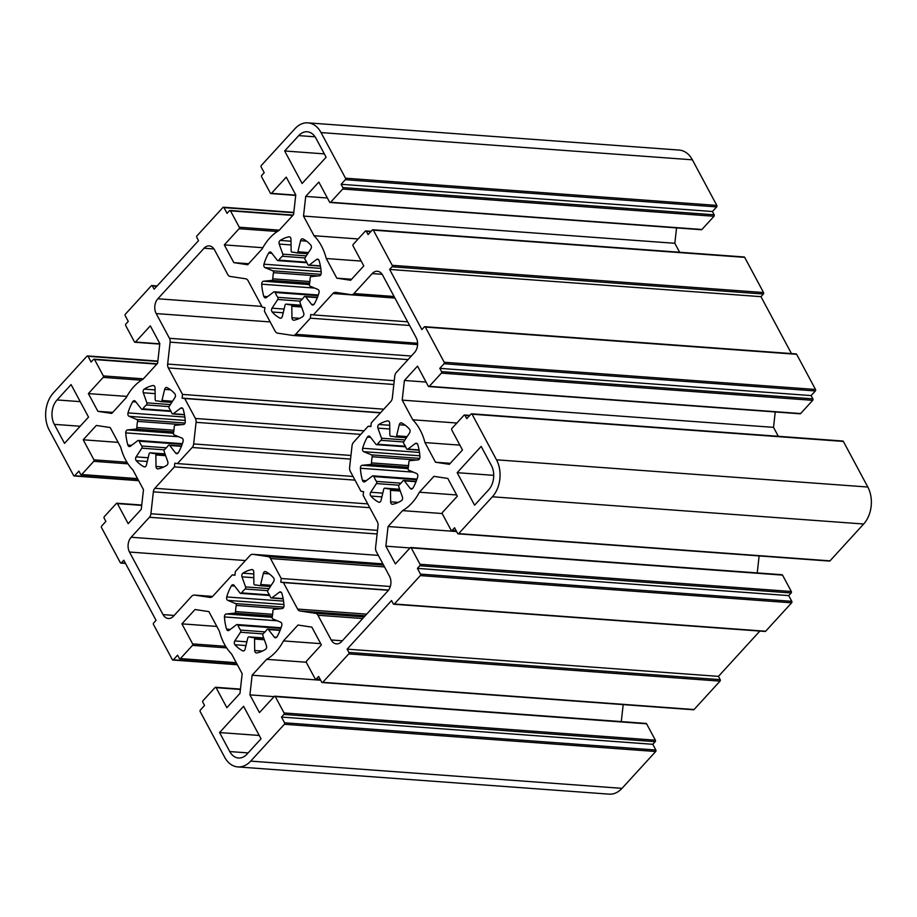 <?xml version="1.0" encoding="UTF-8"?>
<svg xmlns="http://www.w3.org/2000/svg" width="917" height="917" viewBox="0 0 917 917"><rect width="100%" height="100%" fill="white"/><g stroke="black" fill="none" stroke-linecap="round" stroke-linejoin="round"><path stroke-width="1.38" d="M280.636 622.162A2.636 1.857 94.2 0 1 281.748 625.577A42.125 29.78 94.2 0 1 277.037 636.73A2.636 1.857 94.2 0 1 275.421 637.762A2.636 1.857 94.2 0 1 274.309 637.12L268.429 629.543A1.582 1.112 -85.8 0 0 266.893 629.635A26.329 18.615 94.2 0 1 263.339 633.521A1.582 1.112 -85.8 0 0 262.881 635.619L266.457 645.706A2.636 1.857 94.2 0 1 265.483 649.351A42.125 29.78 94.2 0 1 256.726 652.95A2.636 1.857 94.2 0 1 256.37 652.973A2.636 1.857 94.2 0 1 254.697 650.52L254.559 639.023A1.582 1.112 -85.8 0 0 253.482 637.556A26.329 18.615 94.2 0 1 252.301 637.521A26.329 18.615 94.2 0 1 249.149 636.902A1.582 1.112 -85.8 0 0 247.785 638.003L245.114 649.076A2.636 1.857 94.2 0 1 243.165 650.978A2.636 1.857 94.2 0 1 242.627 650.818A42.125 29.78 94.2 0 1 234.947 644.754A2.636 1.857 94.2 0 1 234.809 640.937L240.495 632.249A1.582 1.112 -85.8 0 0 240.518 630.082A26.329 18.615 94.2 0 1 237.939 625.268A1.582 1.112 -85.8 0 0 236.471 624.729L229.112 630.3A2.636 1.857 94.2 0 1 228.104 630.621A2.636 1.857 94.2 0 1 226.568 629.119A42.125 29.78 94.2 0 1 224.459 616.946A2.636 1.857 94.2 0 1 226.293 613.966L234.477 613.175A1.582 1.112 -85.8 0 0 235.577 611.582A26.329 18.615 94.2 0 1 236.265 605.426A1.582 1.112 -85.8 0 0 235.543 603.569L227.817 600.371A2.636 1.857 94.2 0 1 226.705 596.956A42.125 29.78 94.2 0 1 231.416 585.803A2.636 1.857 94.2 0 1 233.033 584.771A2.636 1.857 94.2 0 1 234.133 585.413L240.013 592.99A1.582 1.112 -85.8 0 0 241.561 592.898A26.329 18.615 94.2 0 1 245.114 589.012A1.582 1.112 -85.8 0 0 245.573 586.914L241.985 576.827A2.636 1.857 94.2 0 1 242.959 573.171A42.125 29.78 94.2 0 1 251.716 569.583A2.636 1.857 94.2 0 1 252.072 569.56A2.636 1.857 94.2 0 1 253.745 572.013L253.883 583.51A1.582 1.112 -85.8 0 0 254.96 584.977A26.329 18.615 94.2 0 1 256.152 585.012A26.329 18.615 94.2 0 1 259.293 585.631A1.582 1.112 -85.8 0 0 260.657 584.53L263.328 573.457A2.636 1.857 94.2 0 1 265.288 571.555A2.636 1.857 94.2 0 1 265.815 571.715A42.125 29.78 94.2 0 1 273.495 577.779A2.636 1.857 94.2 0 1 273.633 581.596L267.947 590.284A1.582 1.112 -85.8 0 0 267.936 592.451A26.329 18.615 94.2 0 1 270.515 597.265A1.582 1.112 -85.8 0 0 271.982 597.804L279.33 592.233A2.636 1.857 94.2 0 1 280.35 591.901A2.636 1.857 94.2 0 1 281.886 593.414A42.125 29.78 94.2 0 1 283.983 605.587A2.636 1.857 94.2 0 1 282.149 608.567L273.977 609.358A1.582 1.112 -85.8 0 0 272.876 610.951A26.329 18.615 94.2 0 1 272.189 617.095A1.582 1.112 -85.8 0 0 272.899 618.964L280.636 622.162M396.282 372.497A5.261 3.725 -85.8 0 0 394.78 376.027L392.327 397.944A5.261 3.725 94.2 0 1 390.837 401.486L371.27 422.886L370.858 426.577L368.256 426.187L353.526 442.292A5.261 3.725 -85.8 0 0 352.036 445.834L349.606 467.452A5.261 3.725 -85.8 0 0 350.283 471.315L360.966 491.26L363.579 491.65L363.166 495.352L377.368 521.842A5.261 3.725 94.2 0 1 378.033 525.705L375.58 547.621A5.261 3.725 -85.8 0 0 376.245 551.484L389.507 576.208A10.534 7.451 94.2 0 1 387.845 590.995L341.628 641.545A10.534 7.451 94.2 0 1 336.47 643.872A10.534 7.451 94.2 0 1 331.197 639.974L317.947 615.25A5.261 3.725 -85.8 0 0 315.505 613.324L300.054 610.997A5.261 3.725 94.2 0 1 297.612 609.071L283.41 582.582L280.808 582.192L281.221 578.489L270.526 558.545A5.261 3.725 -85.8 0 0 268.096 556.63L252.84 554.327A5.261 3.725 -85.8 0 0 252.645 554.304A5.261 3.725 -85.8 0 0 250.066 555.461L235.337 571.578L234.924 575.268L232.31 574.879L212.755 596.279A5.261 3.725 94.2 0 1 210.176 597.437A5.261 3.725 94.2 0 1 209.97 597.414L194.519 595.087A5.261 3.725 -85.8 0 0 194.312 595.064A5.261 3.725 -85.8 0 0 191.745 596.222L173.473 616.201A10.534 7.451 94.2 0 1 168.327 618.517A10.534 7.451 94.2 0 1 163.054 614.631L129.492 552.045A10.534 7.451 94.2 0 1 131.154 537.259L149.414 517.28A5.261 3.725 -85.8 0 0 150.904 513.749L153.357 491.833A5.261 3.725 94.2 0 1 154.847 488.291L174.413 466.891L174.826 463.2L177.44 463.589L192.169 447.485A5.261 3.725 -85.8 0 0 193.659 443.943L196.078 422.324A5.261 3.725 -85.8 0 0 195.413 418.461L184.718 398.517L182.116 398.127L182.529 394.425L168.327 367.935A5.261 3.725 94.2 0 1 167.651 364.072L170.115 342.156A5.261 3.725 -85.8 0 0 169.439 338.293L156.188 313.568A10.534 7.451 94.2 0 1 157.839 298.782L204.055 248.232A10.534 7.451 94.2 0 1 209.214 245.905A10.534 7.451 94.2 0 1 214.486 249.802L227.748 274.527A5.261 3.725 -85.8 0 0 230.178 276.453L245.641 278.779A5.261 3.725 94.2 0 1 248.071 280.705L262.273 307.195L264.887 307.585L264.474 311.287L275.157 331.232A5.261 3.725 -85.8 0 0 277.599 333.146L292.844 335.45A5.261 3.725 -85.8 0 0 293.05 335.473A5.261 3.725 -85.8 0 0 295.629 334.315L310.347 318.199L310.771 314.508L313.373 314.898L332.94 293.497A5.261 3.725 94.2 0 1 335.519 292.34A5.261 3.725 94.2 0 1 335.714 292.363L351.177 294.689A5.261 3.725 -85.8 0 0 351.371 294.712A5.261 3.725 -85.8 0 0 353.951 293.555L372.21 273.575A10.534 7.451 94.2 0 1 377.368 271.26A10.534 7.451 94.2 0 1 382.641 275.146L416.192 337.731A10.534 7.451 94.2 0 1 414.541 352.518L396.282 372.497M313.373 314.898L407.664 321.81M310.347 318.199L409.624 325.478M182.529 394.425L383.799 409.188M182.116 398.127L380.601 412.673M184.718 398.517L380.429 412.868M177.44 463.589L353.034 476.462M174.413 466.891L355.005 480.13M232.31 574.879L234.947 575.074M281.221 578.489L390.31 586.49M280.808 582.192L388.579 590.089M283.41 582.582L388.441 590.284M368.256 426.187L370.881 426.382M302.725 316.606A42.125 29.78 94.2 0 1 293.967 320.193A2.636 1.857 94.2 0 1 293.623 320.216A2.636 1.857 94.2 0 1 291.95 317.763L291.801 306.267A1.582 1.112 -85.8 0 0 290.723 304.799A26.329 18.615 94.2 0 1 289.543 304.765A26.329 18.615 94.2 0 1 286.391 304.146A1.582 1.112 -85.8 0 0 285.027 305.246L282.367 316.319A2.636 1.857 94.2 0 1 280.407 318.222A2.636 1.857 94.2 0 1 279.868 318.073A42.125 29.78 94.2 0 1 272.189 311.998A2.636 1.857 94.2 0 1 272.051 308.181L277.736 299.492A1.582 1.112 -85.8 0 0 277.759 297.326A26.329 18.615 94.2 0 1 275.18 292.512A1.582 1.112 -85.8 0 0 273.713 291.973L266.354 297.544A2.636 1.857 94.2 0 1 265.345 297.876A2.636 1.857 94.2 0 1 263.809 296.363A42.125 29.78 94.2 0 1 261.712 284.19A2.636 1.857 94.2 0 1 263.534 281.21L271.719 280.419A1.582 1.112 -85.8 0 0 272.819 278.825A26.329 18.615 94.2 0 1 273.507 272.681A1.582 1.112 -85.8 0 0 272.796 270.813L265.059 267.626A2.636 1.857 94.2 0 1 263.947 264.199A42.125 29.78 94.2 0 1 268.658 253.058A2.636 1.857 94.2 0 1 270.274 252.015A2.636 1.857 94.2 0 1 271.375 252.656L277.266 260.233A1.582 1.112 -85.8 0 0 278.802 260.141A26.329 18.615 94.2 0 1 282.356 256.256A1.582 1.112 -85.8 0 0 282.814 254.158L279.226 244.071A2.636 1.857 94.2 0 1 280.201 240.426A42.125 29.78 94.2 0 1 288.97 236.827A2.636 1.857 94.2 0 1 289.313 236.815A2.636 1.857 94.2 0 1 290.987 239.257L291.125 250.754A1.582 1.112 -85.8 0 0 292.202 252.221A26.329 18.615 94.2 0 1 293.394 252.255A26.329 18.615 94.2 0 1 296.535 252.874A1.582 1.112 -85.8 0 0 297.899 251.774L300.57 240.701A2.636 1.857 94.2 0 1 302.53 238.798A2.636 1.857 94.2 0 1 303.057 238.959A42.125 29.78 94.2 0 1 310.737 245.022A2.636 1.857 94.2 0 1 310.874 248.851L305.189 257.539A1.582 1.112 -85.8 0 0 305.178 259.694A26.329 18.615 94.2 0 1 307.757 264.509A1.582 1.112 -85.8 0 0 309.224 265.047L316.583 259.477A2.636 1.857 94.2 0 1 317.591 259.156A2.636 1.857 94.2 0 1 319.127 260.657A42.125 29.78 94.2 0 1 321.225 272.83A2.636 1.857 94.2 0 1 319.403 275.811L311.218 276.602A1.582 1.112 -85.8 0 0 310.118 278.195A26.329 18.615 94.2 0 1 309.43 284.35A1.582 1.112 -85.8 0 0 310.141 286.207L317.878 289.405A2.636 1.857 94.2 0 1 318.99 292.821A42.125 29.78 94.2 0 1 314.279 303.974A2.636 1.857 94.2 0 1 312.663 305.006A2.636 1.857 94.2 0 1 311.551 304.364L305.67 296.787A1.582 1.112 -85.8 0 0 304.135 296.879A26.329 18.615 94.2 0 1 300.581 300.765A1.582 1.112 -85.8 0 0 300.123 302.862L303.699 312.949A2.636 1.857 94.2 0 1 302.725 316.606M185.291 421.522A2.636 1.857 94.2 0 1 183.457 424.502L175.285 425.293A1.582 1.112 -85.8 0 0 174.184 426.886A26.329 18.615 94.2 0 1 173.496 433.042A1.582 1.112 -85.8 0 0 174.207 434.899L181.944 438.097A2.636 1.857 94.2 0 1 183.056 441.513A42.125 29.78 94.2 0 1 178.345 452.666A2.636 1.857 94.2 0 1 176.717 453.697A2.636 1.857 94.2 0 1 175.617 453.055L169.737 445.479A1.582 1.112 -85.8 0 0 168.201 445.57A26.329 18.615 94.2 0 1 164.647 449.456A1.582 1.112 -85.8 0 0 164.177 451.554L167.765 461.641A2.636 1.857 94.2 0 1 166.791 465.297A42.125 29.78 94.2 0 1 158.033 468.885A2.636 1.857 94.2 0 1 157.678 468.908A2.636 1.857 94.2 0 1 156.005 466.455L155.867 454.958A1.582 1.112 -85.8 0 0 154.79 453.491A26.329 18.615 94.2 0 1 153.609 453.457A26.329 18.615 94.2 0 1 150.457 452.838A1.582 1.112 -85.8 0 0 149.093 453.938L146.422 465.011A2.636 1.857 94.2 0 1 144.473 466.913A2.636 1.857 94.2 0 1 143.935 466.764A42.125 29.78 94.2 0 1 136.255 460.689A2.636 1.857 94.2 0 1 136.117 456.872L141.803 448.184A1.582 1.112 -85.8 0 0 141.826 446.017A26.329 18.615 94.2 0 1 139.235 441.203A1.582 1.112 -85.8 0 0 137.768 440.664L130.42 446.235A2.636 1.857 94.2 0 1 129.412 446.568A2.636 1.857 94.2 0 1 127.876 445.054A42.125 29.78 94.2 0 1 125.767 432.881A2.636 1.857 94.2 0 1 127.601 429.901L135.773 429.11A1.582 1.112 -85.8 0 0 136.874 427.517A26.329 18.615 94.2 0 1 137.573 421.373A1.582 1.112 -85.8 0 0 136.851 419.505L129.114 416.318A2.636 1.857 94.2 0 1 128.002 412.891A42.125 29.78 94.2 0 1 132.713 401.749A2.636 1.857 94.2 0 1 134.34 400.706A2.636 1.857 94.2 0 1 135.441 401.348L141.321 408.925A1.582 1.112 -85.8 0 0 142.869 408.833A26.329 18.615 94.2 0 1 146.411 404.947A1.582 1.112 -85.8 0 0 146.88 402.85L143.293 392.763A2.636 1.857 94.2 0 1 144.267 389.117A42.125 29.78 94.2 0 1 153.024 385.518A2.636 1.857 94.2 0 1 153.38 385.507A2.636 1.857 94.2 0 1 155.053 387.948L155.191 399.445A1.582 1.112 -85.8 0 0 156.268 400.912A26.329 18.615 94.2 0 1 157.449 400.947A26.329 18.615 94.2 0 1 160.601 401.566A1.582 1.112 -85.8 0 0 161.965 400.465L164.636 389.393A2.636 1.857 94.2 0 1 166.596 387.49A2.636 1.857 94.2 0 1 167.123 387.65A42.125 29.78 94.2 0 1 174.803 393.714A2.636 1.857 94.2 0 1 174.941 397.542L169.255 406.231A1.582 1.112 -85.8 0 0 169.244 408.386A26.329 18.615 94.2 0 1 171.823 413.2A1.582 1.112 -85.8 0 0 173.29 413.739L180.638 408.168A2.636 1.857 94.2 0 1 181.646 407.847A2.636 1.857 94.2 0 1 183.182 409.349A42.125 29.78 94.2 0 1 185.291 421.522M284.66 150.973L298.713 135.613A17.377 12.288 94.2 0 1 307.218 131.773A17.377 12.288 94.2 0 1 315.918 138.203L326.12 157.22L302.106 183.492L284.66 150.973L324.32 153.884M64.511 443.37L54.321 424.353A17.377 12.288 94.2 0 1 57.049 399.95L71.09 384.59L88.525 417.097L64.511 443.37M181.898 623.858L195.012 609.518L208.881 611.605L219.415 631.263A52.131 36.863 -85.8 0 0 231.634 654.05L242.168 673.708L239.967 693.367L226.854 707.706L216.114 687.67A1.055 0.745 -85.8 0 0 215.071 687.509L202.989 700.726A1.055 0.745 -85.8 0 0 202.817 702.204L204.571 705.482L200.342 710.102A1.055 0.745 -85.8 0 0 200.181 711.581L224.631 757.19A26.329 18.615 -85.8 0 0 237.812 766.921A26.329 18.615 -85.8 0 0 250.708 761.121L284.385 724.281A1.055 0.745 -85.8 0 0 284.557 722.802L281.485 717.071L283.903 714.435A1.055 0.745 -85.8 0 0 284.064 712.956L275.295 696.588A1.055 0.745 -85.8 0 0 274.252 696.439L259.442 712.624L249.928 694.868L252.129 675.21L266.641 659.323A52.131 36.863 -85.8 0 0 283.468 640.914L297.991 625.039L311.849 627.136L321.374 644.892L306.576 661.077A1.055 0.745 -85.8 0 0 306.404 662.555L315.184 678.912A1.055 0.745 -85.8 0 0 316.227 679.073L318.635 676.437L321.707 682.156A1.055 0.745 -85.8 0 0 322.75 682.317L348.735 653.901A1.055 0.745 -85.8 0 0 348.896 652.423L347.142 649.144L391.548 600.578L393.301 603.844A1.055 0.745 -85.8 0 0 394.344 604.005L420.318 575.589A1.055 0.745 -85.8 0 0 420.49 574.111L417.418 568.38L419.837 565.743A1.055 0.745 -85.8 0 0 419.997 564.264L411.229 547.896A1.055 0.745 -85.8 0 0 410.186 547.747L395.387 563.932L385.862 546.177L388.063 526.518L402.574 510.631A52.131 36.863 -85.8 0 0 419.413 492.223L433.924 476.347L447.794 478.445L457.308 496.2L442.51 512.385A1.055 0.745 -85.8 0 0 442.338 513.864L451.118 530.221A1.055 0.745 -85.8 0 0 452.161 530.381L454.58 527.745L457.64 533.465A1.055 0.745 -85.8 0 0 458.683 533.625L492.372 496.785A26.329 18.615 -85.8 0 0 496.51 459.807L472.06 414.197A1.055 0.745 -85.8 0 0 471.017 414.048L466.787 418.668L465.034 415.401A1.055 0.745 -85.8 0 0 463.991 415.241L451.898 428.457A1.055 0.745 -85.8 0 0 451.737 429.935L462.477 449.983L449.376 464.323L435.506 462.237L424.972 442.579A52.131 36.863 -85.8 0 0 412.753 419.791L402.208 400.133L404.408 380.475L417.522 366.124L428.273 386.172A1.055 0.745 -85.8 0 0 429.316 386.332L441.398 373.116A1.055 0.745 -85.8 0 0 441.558 371.637L439.805 368.359L444.034 363.74A1.055 0.745 -85.8 0 0 444.206 362.261L425.339 327.082A1.055 0.745 -85.8 0 0 424.296 326.922L421.877 329.57L389.645 269.438L392.052 266.79A1.055 0.745 -85.8 0 0 392.224 265.311L373.357 230.144A1.055 0.745 -85.8 0 0 372.313 229.984L368.084 234.603L366.33 231.336A1.055 0.745 -85.8 0 0 365.287 231.176L353.205 244.392A1.055 0.745 -85.8 0 0 353.045 245.871L363.785 265.919L350.672 280.258L336.814 278.172L326.269 258.514A52.131 36.863 -85.8 0 0 314.05 235.726L303.516 216.068L305.716 196.41L318.829 182.07L329.581 202.107A1.055 0.745 -85.8 0 0 330.624 202.267L342.706 189.051A1.055 0.745 -85.8 0 0 342.866 187.572L341.113 184.294L345.342 179.675A1.055 0.745 -85.8 0 0 345.503 178.196L321.053 132.587A26.329 18.615 -85.8 0 0 307.871 122.855A26.329 18.615 -85.8 0 0 294.987 128.655L261.299 165.496A1.055 0.745 -85.8 0 0 261.139 166.974L264.211 172.705L261.792 175.342A1.055 0.745 -85.8 0 0 261.62 176.821L270.4 193.189A1.055 0.745 -85.8 0 0 271.443 193.349L286.242 177.153L295.767 194.908L293.566 214.567L279.043 230.454A52.131 36.863 -85.8 0 0 262.216 248.862L247.705 264.738L233.835 262.64L224.31 244.896L239.119 228.7A1.055 0.745 -85.8 0 0 239.28 227.221L230.511 210.864A1.055 0.745 -85.8 0 0 229.468 210.704L227.049 213.352L223.977 207.62A1.055 0.745 -85.8 0 0 222.934 207.46L196.96 235.875A1.055 0.745 -85.8 0 0 196.788 237.354L198.542 240.632L154.136 289.199L152.382 285.932A1.055 0.745 -85.8 0 0 151.339 285.772L125.365 314.187A1.055 0.745 -85.8 0 0 125.205 315.666L128.265 321.397L125.858 324.033A1.055 0.745 -85.8 0 0 125.686 325.512L134.455 341.881A1.055 0.745 -85.8 0 0 135.498 342.041L150.308 325.844L159.822 343.6L157.621 363.258L143.109 379.145A52.131 36.863 -85.8 0 0 126.282 397.554L111.759 413.429L97.901 411.332L88.376 393.588L103.185 377.391A1.055 0.745 -85.8 0 0 103.346 375.913L94.577 359.556A1.055 0.745 -85.8 0 0 93.534 359.395L91.115 362.043L88.043 356.312A1.055 0.745 -85.8 0 0 87 356.151L53.324 392.992A26.329 18.615 -85.8 0 0 49.186 429.97L73.635 475.579A1.055 0.745 -85.8 0 0 74.678 475.728L78.908 471.109L80.662 474.376A1.055 0.745 -85.8 0 0 81.705 474.536L93.786 461.32A1.055 0.745 -85.8 0 0 93.947 459.841L83.206 439.793L96.319 425.454L110.189 427.54L120.723 447.198A52.131 36.863 -85.8 0 0 132.942 469.985L143.476 489.644L141.275 509.302L128.162 523.653L117.422 503.605A1.055 0.745 -85.8 0 0 116.379 503.444L104.297 516.661A1.055 0.745 -85.8 0 0 104.125 518.151L105.879 521.418L101.649 526.049A1.055 0.745 -85.8 0 0 101.489 527.527L120.345 562.694A1.055 0.745 -85.8 0 0 121.388 562.855L123.806 560.218L156.05 620.339L153.632 622.987A1.055 0.745 -85.8 0 0 153.471 624.466L172.327 659.644A1.055 0.745 -85.8 0 0 173.37 659.793L177.6 655.174L179.354 658.44A1.055 0.745 -85.8 0 0 180.397 658.601L192.478 645.385A1.055 0.745 -85.8 0 0 192.65 643.906L181.898 623.858L216.825 626.426M83.206 439.793L118.121 442.361M314.05 235.726L358.18 238.959M326.269 258.514L361.195 261.081M336.814 278.172L351.601 279.249M372.829 229.754L744.146 256.978A1.055 0.745 94.2 0 1 744.673 257.356L373.357 230.144M307.871 122.855L679.188 150.079A26.329 18.615 94.2 0 1 692.369 159.81L716.819 205.419A1.055 0.745 94.2 0 1 716.658 206.898L712.429 211.518L714.183 214.796A1.055 0.745 94.2 0 1 714.011 216.274L701.929 229.491A1.055 0.745 94.2 0 1 701.413 229.72L330.109 202.497M341.113 184.294L712.429 211.518M305.716 196.41L327.369 197.992M676.551 227.897L674.832 243.292L679.623 252.244M303.516 216.068L674.832 243.292M744.673 257.356L763.529 292.534A1.055 0.745 94.2 0 1 763.368 294.013L760.95 296.661L791.463 353.572M424.812 326.693L796.128 353.916A1.055 0.745 94.2 0 1 796.655 354.306L425.339 327.082M389.645 269.438L760.95 296.661M88.376 393.588L126.901 396.408M97.901 411.332L112.688 412.421M796.655 354.306L815.511 389.473A1.055 0.745 94.2 0 1 815.351 390.951L811.121 395.582L812.875 398.849A1.055 0.745 94.2 0 1 812.703 400.339L800.621 413.556A1.055 0.745 94.2 0 1 800.105 413.785L428.801 386.561M439.805 368.359L811.121 395.582M404.408 380.475L426.061 382.057M775.243 411.962L773.524 427.356L778.315 436.309M402.208 400.133L773.524 427.356M471.533 413.808L842.838 441.031A1.055 0.745 94.2 0 1 843.365 441.421L472.06 414.197M435.506 462.237L450.293 463.314M424.972 442.579L459.887 445.135M412.753 419.791L456.872 423.024M410.701 547.506L782.018 574.73A1.055 0.745 94.2 0 1 782.545 575.119L791.314 591.488A1.055 0.745 94.2 0 1 791.142 592.967L788.735 595.603L791.795 601.334A1.055 0.745 94.2 0 1 791.635 602.813L765.661 631.228A1.055 0.745 94.2 0 1 765.145 631.458L393.829 604.234M347.142 649.144L718.458 676.368L720.212 679.646A1.055 0.745 94.2 0 1 720.04 681.125L348.735 653.901M759.861 631.068L718.458 676.368M224.31 244.896L262.835 247.716M233.835 262.64L248.622 263.729M720.04 681.125L694.066 709.54A1.055 0.745 94.2 0 1 693.55 709.769L322.234 682.546M281.485 717.071L652.789 744.295L655.861 750.026A1.055 0.745 94.2 0 1 655.701 751.504L284.385 724.281M274.768 696.198L646.072 723.421A1.055 0.745 94.2 0 1 646.6 723.811L655.38 740.179A1.055 0.745 94.2 0 1 655.208 741.658L652.789 744.295M249.928 694.868L274.057 696.633M623.193 704.611L621.29 721.61M252.129 675.21L320.675 680.231M266.641 659.323L306.289 662.234M283.468 640.914L320.709 643.654M655.701 751.504L622.013 788.345A26.329 18.615 94.2 0 1 609.129 794.145L237.812 766.921M843.365 441.421L867.814 487.03A26.329 18.615 94.2 0 1 863.676 524.008L492.372 496.785M419.413 492.223L456.643 494.962M402.574 510.631L442.235 513.543M388.063 526.518L456.609 531.539M759.127 555.92L757.224 572.919M385.862 546.177L410.002 547.942M417.418 568.38L788.735 595.603M863.676 524.008L830 560.849A1.055 0.745 94.2 0 1 829.484 561.078L458.168 533.854M457.159 472.679L481.173 446.407L491.374 465.423A17.377 12.288 94.2 0 1 488.646 489.827L474.593 505.187L457.159 472.679L493.724 475.35M243.59 706.285L261.024 738.804L246.982 754.164A17.377 12.288 94.2 0 1 238.466 758.004A17.377 12.288 94.2 0 1 229.766 751.573L219.576 732.557L243.59 706.285M219.576 732.557L259.236 735.457M383.719 489.311L381.059 500.384A2.636 1.857 94.2 0 1 379.099 502.287A2.636 1.857 94.2 0 1 378.572 502.126A42.125 29.78 94.2 0 1 370.881 496.063A2.636 1.857 94.2 0 1 370.743 492.246L376.428 483.557A1.582 1.112 -85.8 0 0 376.451 481.391A26.329 18.615 94.2 0 1 373.872 476.576A1.582 1.112 -85.8 0 0 372.405 476.038L365.046 481.608A2.636 1.857 94.2 0 1 364.038 481.929A2.636 1.857 94.2 0 1 362.502 480.428A42.125 29.78 94.2 0 1 360.404 468.255A2.636 1.857 94.2 0 1 362.226 465.274L370.411 464.483A1.582 1.112 -85.8 0 0 371.511 462.89A26.329 18.615 94.2 0 1 372.199 456.735A1.582 1.112 -85.8 0 0 371.488 454.878L363.751 451.68A2.636 1.857 94.2 0 1 362.639 448.264A42.125 29.78 94.2 0 1 367.35 437.111A2.636 1.857 94.2 0 1 368.966 436.079A2.636 1.857 94.2 0 1 370.067 436.721L375.959 444.298A1.582 1.112 -85.8 0 0 377.495 444.206A26.329 18.615 94.2 0 1 381.048 440.32A1.582 1.112 -85.8 0 0 381.506 438.223L377.919 428.136A2.636 1.857 94.2 0 1 378.893 424.479A42.125 29.78 94.2 0 1 387.662 420.892A2.636 1.857 94.2 0 1 388.006 420.869A2.636 1.857 94.2 0 1 389.679 423.322L389.817 434.818A1.582 1.112 -85.8 0 0 390.894 436.286A26.329 18.615 94.2 0 1 392.086 436.32A26.329 18.615 94.2 0 1 395.238 436.939A1.582 1.112 -85.8 0 0 396.603 435.839L399.262 424.766A2.636 1.857 94.2 0 1 401.222 422.863A2.636 1.857 94.2 0 1 401.749 423.024A42.125 29.78 94.2 0 1 409.429 429.087A2.636 1.857 94.2 0 1 409.567 432.904L403.881 441.593A1.582 1.112 -85.8 0 0 403.87 443.759A26.329 18.615 94.2 0 1 406.449 448.573A1.582 1.112 -85.8 0 0 407.916 449.112L415.275 443.541A2.636 1.857 94.2 0 1 416.284 443.209A2.636 1.857 94.2 0 1 417.82 444.722A42.125 29.78 94.2 0 1 419.917 456.895A2.636 1.857 94.2 0 1 418.095 459.875L409.91 460.666A1.582 1.112 -85.8 0 0 408.81 462.26A26.329 18.615 94.2 0 1 408.122 468.404A1.582 1.112 -85.8 0 0 408.833 470.272L416.57 473.47A2.636 1.857 94.2 0 1 417.682 476.886A42.125 29.78 94.2 0 1 412.971 488.039A2.636 1.857 94.2 0 1 411.355 489.07A2.636 1.857 94.2 0 1 410.243 488.429L404.363 480.852A1.582 1.112 -85.8 0 0 402.827 480.944A26.329 18.615 94.2 0 1 399.273 484.829A1.582 1.112 -85.8 0 0 398.815 486.927L402.403 497.014A2.636 1.857 94.2 0 1 401.428 500.659A42.125 29.78 94.2 0 1 392.659 504.258A2.636 1.857 94.2 0 1 392.316 504.281A2.636 1.857 94.2 0 1 390.642 501.828L390.493 490.331A1.582 1.112 -85.8 0 0 389.427 488.864A26.329 18.615 94.2 0 1 388.235 488.83A26.329 18.615 94.2 0 1 385.083 488.211A1.582 1.112 -85.8 0 0 383.719 489.311M279.33 592.233L281.301 592.371M271.982 597.804L283.135 598.618M263.328 573.457L269.277 573.893M260.657 584.53L271.214 585.298M259.683 585.654L270.458 586.444M254.96 584.977L257.333 585.149M251.716 569.583L252.416 569.64M242.959 573.171L253.768 573.973M241.985 576.827L253.814 577.699M245.573 586.914L269.036 588.634M245.114 589.012L267.764 590.674M241.561 592.898L269.438 594.938M231.416 585.803L234.626 586.043M226.705 596.956L283.536 601.116M227.817 600.371L283.903 604.486M235.543 603.569L283.754 607.1M236.265 605.426L280.808 608.693M235.577 611.582L272.624 614.298M234.477 613.175L272.395 615.949M226.293 613.966L272.154 617.324M224.459 616.946L277.404 620.82M226.568 629.119L230.316 629.394M237.939 625.268L280.831 628.409M240.518 630.082L265.047 631.882M240.495 632.249L263.03 633.899M234.809 640.937L246.868 641.82M234.947 644.754L245.962 645.557M242.627 650.818L243.716 650.898M249.149 636.902L263.706 637.968L248.954 636.868M253.631 637.567L263.832 638.312L253.562 637.556M254.559 639.023L264.337 639.745M254.697 650.52L262.388 651.081M268.429 629.543L280.086 630.403M274.309 637.12L276.602 637.281M372.21 273.575L382.125 274.309M353.951 293.555L394.081 296.489M351.578 294.724L394.837 297.887L351.371 294.712M332.94 293.497L394.918 298.048M295.629 334.315L417.613 343.256M293.245 335.484L417.602 344.597L293.05 335.473M204.055 248.232L213.982 248.954M157.839 298.782L261.849 306.404M156.188 313.568L270.171 321.924M169.439 338.293L411.332 356.037M170.115 342.156L408.065 359.602M167.651 364.072L394.264 380.693M168.327 367.935L393.84 384.475M195.413 418.461L364.015 430.818M196.078 422.324L360.748 434.394M193.659 443.943L350.947 455.474M192.169 447.485L350.546 459.096M154.847 488.291L367.751 503.903M153.357 491.833L369.78 507.697M150.904 513.749L377.506 530.358M149.414 517.28L377.105 533.981M131.154 537.259L378.343 555.381M129.492 552.045L245.424 560.551M163.054 614.631L174.173 615.445M194.519 595.087L212.618 596.417L194.312 595.064M252.84 554.327L382.882 563.863L252.645 554.304M268.096 556.63L383.547 565.09M270.526 558.545L384.521 566.912M297.612 609.071L366.685 614.138M300.054 610.997L365.195 615.777M315.505 613.324L364.175 616.889M317.947 615.25L362.673 618.528M331.197 639.974L342.316 640.788M291.95 317.763L299.63 318.337M291.801 306.267L301.59 306.989M290.872 304.811L301.074 305.556L290.804 304.799M286.391 304.146L300.959 305.212L286.207 304.112M279.868 318.073L280.957 318.142M272.189 311.998L283.204 312.8M272.051 308.181L284.11 309.063M277.736 299.492L300.272 301.143M277.759 297.326L302.289 299.125M275.18 292.512L318.073 295.652M263.809 296.363L267.558 296.638M261.712 284.19L314.646 288.064M263.534 281.21L309.396 284.568M271.719 280.419L309.637 283.204M272.819 278.825L309.866 281.542M273.507 272.681L318.05 275.948M272.796 270.813L320.996 274.343M265.059 267.626L321.145 271.73M263.947 264.199L320.778 268.372M268.658 253.058L271.868 253.287M278.802 260.141L306.679 262.193M282.356 256.256L305.006 257.918M282.814 254.158L306.278 255.877M279.226 244.071L291.056 244.942M280.201 240.426L291.01 241.217M288.97 236.827L289.657 236.884M296.925 252.909L307.699 253.7L296.73 252.909M297.899 251.774L308.456 252.553M300.57 240.701L306.519 241.137M309.224 265.047L320.377 265.873M316.583 259.477L318.543 259.614M311.551 304.364L313.843 304.524M305.67 296.787L317.328 297.647M180.638 408.168L182.609 408.306M173.29 413.739L184.432 414.564M164.636 389.393L170.585 389.828M161.965 400.465L172.522 401.245M160.979 401.6L171.766 402.391L160.796 401.6M153.024 385.518L153.724 385.576M144.267 389.117L155.076 389.908M143.293 392.763L155.122 393.634M146.88 402.85L170.333 404.569M146.411 404.947L169.072 406.609M142.869 408.833L170.734 410.885M132.713 401.749L135.922 401.978M128.002 412.891L184.844 417.063M129.114 416.318L185.211 420.422M136.851 419.505L185.062 423.035M137.573 421.373L182.116 424.64M136.874 427.517L173.932 430.233M135.773 429.11L173.703 431.896M127.601 429.901L173.462 433.26M125.767 432.881L178.7 436.756M127.876 445.054L131.624 445.33M139.235 441.203L182.139 444.344M141.826 446.017L166.344 447.817M141.803 448.184L164.338 449.834M136.117 456.872L148.176 457.755M136.255 460.689L147.27 461.492M143.935 466.764L145.012 466.833M150.457 452.838L165.014 453.904M154.939 453.502L165.14 454.247L154.858 453.491M155.867 454.958L165.645 455.68M156.005 466.455L163.685 467.028M169.737 445.479L181.394 446.338M175.617 453.055L177.909 453.216M298.713 135.613L315.081 136.805M54.321 424.353L80.169 426.245M57.049 399.95L80.249 401.646M117.422 503.605L141.722 505.393M74.678 475.728L138.536 480.416M81.705 474.536L137.573 478.628M93.786 461.32L127.956 463.83M93.947 459.841L126.97 462.26M366.33 231.336L370.777 231.657M716.819 205.419L345.503 178.196M345.342 179.675L716.658 206.898M342.866 187.572L714.183 214.796M342.706 189.051L714.011 216.274M330.624 202.267L701.929 229.491M763.529 292.534L392.224 265.311M392.052 266.79L763.368 294.013M135.498 342.041L159.799 343.818M88.043 356.312L157.827 361.424M94.577 359.556L156.841 364.118M103.346 375.913L143.373 378.847M103.185 377.391L141.401 380.188M815.511 389.473L444.206 362.261M444.034 363.74L815.351 390.951M441.558 371.637L812.875 398.849M441.398 373.116L812.703 400.339M429.316 386.332L800.621 413.556M465.034 415.401L469.481 415.722M152.382 285.932L156.83 286.253M765.661 631.228L394.344 604.005M348.896 652.423L720.212 679.646M271.443 193.349L295.733 195.126M223.977 207.62L293.772 212.733M230.511 210.864L292.787 215.426M239.28 227.221L279.318 230.156M239.119 228.7L277.335 231.497M694.066 709.54L322.75 682.317M316.227 679.073L320.216 679.371M284.557 722.802L655.861 750.026M283.903 714.435L655.208 741.658M284.064 712.956L655.38 740.179M275.295 696.588L646.6 723.811M622.013 788.345L250.708 761.121M867.814 487.03L496.51 459.807M216.114 687.67L240.414 689.446M173.37 659.793L237.228 664.481M180.397 658.601L236.265 662.693M192.478 645.385L226.659 647.883M192.65 643.906L225.662 646.325M692.369 159.81L321.053 132.587M121.388 562.855L125.388 563.153M411.229 547.896L782.545 575.119M419.997 564.264L791.314 591.488M419.837 565.743L791.142 592.967M420.49 574.111L791.795 601.334M791.635 602.813L420.318 575.589M830 560.849L458.683 533.625M452.161 530.381L456.15 530.679M229.766 751.573L248.117 752.914M378.572 502.126L379.649 502.207M370.881 496.063L381.908 496.865M370.743 492.246L382.802 493.128M376.428 483.557L398.964 485.208M376.451 481.391L400.981 483.19M373.872 476.576L416.765 479.717M362.502 480.428L366.25 480.703M360.404 468.255L413.338 472.129M362.226 465.274L408.088 468.633M370.411 464.483L408.329 467.257M371.511 462.89L408.569 465.607M372.199 456.735L416.742 460.002M371.488 454.878L419.688 458.408M363.751 451.68L419.837 455.795M362.639 448.264L419.47 452.425M367.35 437.111L370.56 437.352M377.495 444.206L405.371 446.247M381.048 440.32L403.698 441.983M381.506 438.223L404.97 439.942M377.919 428.136L389.748 429.007M378.893 424.479L389.702 425.282M387.662 420.892L388.35 420.949M390.894 436.286L393.267 436.458M395.617 436.962L406.403 437.753L395.422 436.973M396.603 435.839L407.148 436.607M399.262 424.766L405.211 425.201M407.916 449.112L419.069 449.926M415.275 443.541L417.235 443.679M410.243 488.429L412.535 488.589M404.363 480.852L416.02 481.712M390.642 501.828L398.322 502.39M390.493 490.331L400.282 491.053M389.565 488.876L399.766 489.621L389.496 488.864M385.083 488.211L399.652 489.277L384.899 488.176M271.375 597.999L283.181 598.87M259.488 585.665L270.446 586.467M254.892 584.977L257.368 585.161M240.678 593.368L269.713 595.5M237.067 624.534L281.06 627.755M267.764 629.154L280.212 630.071M274.321 291.778L318.302 294.999M277.92 260.623L306.966 262.743M308.616 265.242L320.423 266.113M305.006 296.409L317.454 297.314M172.683 413.934L184.477 414.805M141.986 409.314L171.02 411.435M138.375 440.469L182.368 443.69M150.262 452.803L165.014 453.881M169.072 445.1L181.52 446.006M116.895 503.215L141.757 505.038M74.162 475.969L138.685 480.691M81.189 474.765L137.722 478.915M365.803 230.946L371.087 231.336M134.982 342.27L159.776 344.081M87.516 355.922L157.873 361.08M94.05 359.166L157.139 363.785M464.506 415.011L469.779 415.401M151.855 285.542L157.139 285.932M270.928 193.579L295.71 195.39M223.45 207.231L293.807 212.389M229.984 210.474L293.085 215.094M315.712 679.302L320.365 679.646M215.587 687.28L240.449 689.103M172.855 660.022L237.377 664.756M179.881 658.83L236.426 662.98M120.872 563.084L125.537 563.428M451.645 530.611L456.299 530.954M373.013 475.843L416.994 479.064M376.623 444.676L405.658 446.808M390.825 436.286L393.301 436.469M407.308 449.307L419.115 450.178M403.698 480.462L416.146 481.379"/></g></svg>
